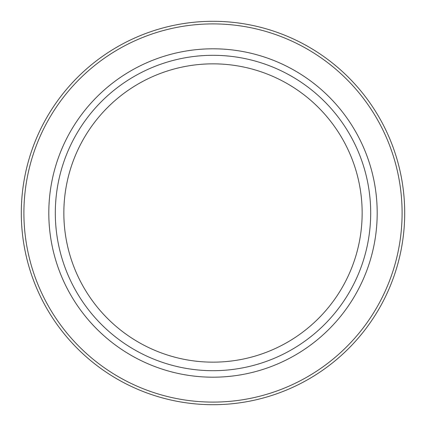 <?xml version="1.0" encoding="UTF-8"?>
<svg xmlns="http://www.w3.org/2000/svg" width="426" height="426" viewBox="0 0 426 426"><rect width="100%" height="100%" fill="white"/><g stroke="black" fill="none" stroke-linecap="round" stroke-linejoin="round"><path stroke-width="0.64" d="M404.7 213A191.7 191.7 0 0 1 213 404.7A191.7 191.7 0 0 1 21.3 213A191.7 191.7 0 0 1 213 21.3A191.7 191.7 0 0 1 404.7 213A191.7 191.7 0 0 0 213 21.3A191.7 191.7 0 0 0 21.3 213M370.689 213A157.689 157.689 0 0 1 213 370.689A157.689 157.689 0 0 1 55.311 213A157.689 157.689 0 0 1 213 55.311A157.689 157.689 0 0 1 370.689 213M63.847 213A149.153 149.153 0 0 1 213 63.847A149.153 149.153 0 0 1 362.153 213A149.153 149.153 0 0 1 213 362.153A149.153 149.153 0 0 1 63.847 213M402.096 213A189.096 189.096 0 0 1 213 402.096A189.096 189.096 0 0 1 23.904 213A189.096 189.096 0 0 1 213 23.904A189.096 189.096 0 0 1 402.096 213M377.196 213A164.196 164.196 0 0 1 213 377.196A164.196 164.196 0 0 1 48.804 213A164.196 164.196 0 0 1 213 48.804A164.196 164.196 0 0 1 377.196 213"/></g></svg>
